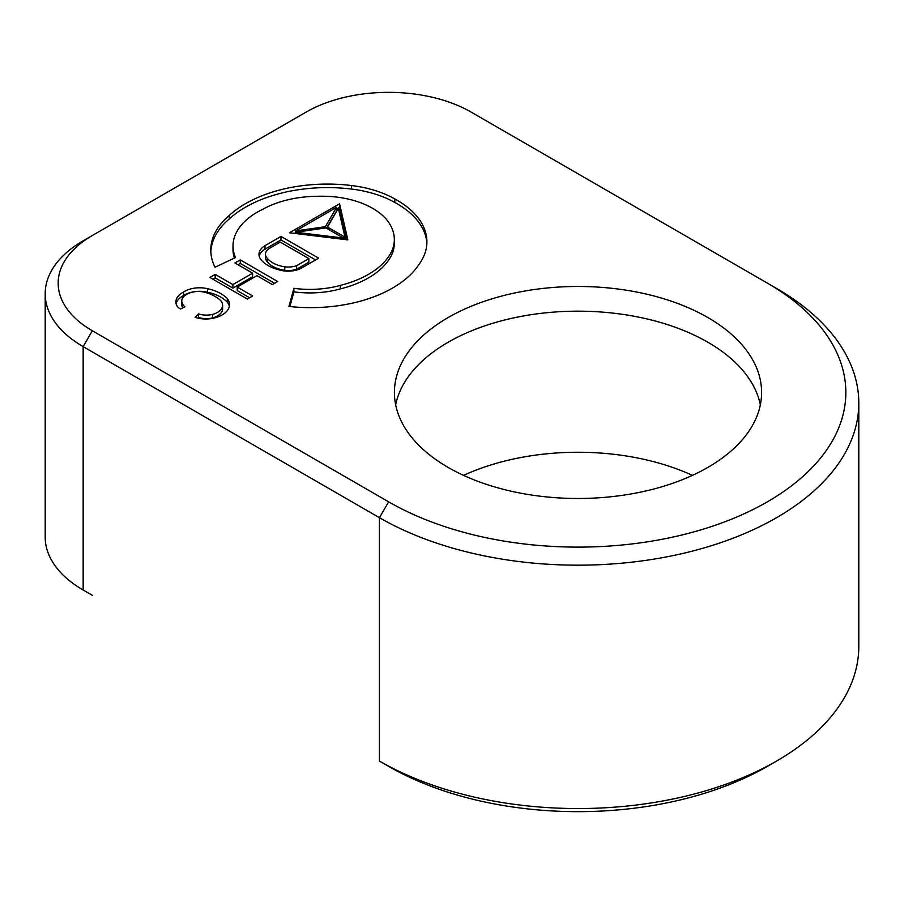 <?xml version="1.0" encoding="UTF-8"?>
<svg xmlns="http://www.w3.org/2000/svg" width="904" height="904" viewBox="0 0 904 904"><rect width="100%" height="100%" fill="white"/><g stroke="black" fill="none" stroke-linecap="round" stroke-linejoin="round"><path stroke-width="1.36" d="M395.658 404.822A183.591 105.994 180 0 1 517.766 317.044A183.591 105.994 180 0 1 707.832 342.221A183.591 105.994 180 0 1 760.354 404.822M707.832 317.53A183.591 105.994 0 0 0 507.743 294.546A183.591 105.994 0 0 0 394.415 392.483A183.591 105.994 0 0 0 448.181 467.436A183.591 105.994 0 0 0 648.27 490.409A183.591 105.994 0 0 0 761.597 392.483A183.591 105.994 0 0 0 707.832 317.53M268.172 265.595A36.047 20.815 0 0 0 282.85 270.737A19.515 11.266 0 0 0 300.896 268.443L318.66 258.182L280.986 236.43L265.008 245.651A21.933 12.667 0 0 0 258.973 254.386A21.933 12.667 0 0 0 261.12 259.843A36.047 20.815 0 0 0 268.172 265.595M265.437 254.16L265.437 257.685A14.577 8.418 0 0 0 267.268 261.764A26.532 15.311 0 0 0 272.725 266.341A26.532 15.311 0 0 0 284.76 270.33L284.76 266.804A16.012 9.243 0 0 0 296.648 265.697L308.885 258.623L280.285 242.102L269.674 248.227A14.577 8.418 0 0 0 265.437 254.16A14.577 8.418 0 0 0 267.268 258.239A26.532 15.311 0 0 0 272.725 262.815A26.532 15.311 0 0 0 284.76 266.804M267.268 261.764L267.268 258.239M180.393 308.987A14.803 8.543 0 0 0 180.495 309.044L184.879 306.761A15.718 9.074 180 0 1 182.246 303.179A15.707 9.063 180 0 1 181.772 300.976A15.707 9.063 180 0 1 187.207 294.116A15.865 9.164 180 0 1 204.666 292.241A36.488 21.063 180 0 1 220.847 300.772A17.639 10.181 180 0 1 222.621 305.224A17.639 10.181 180 0 1 212.542 314.422A16.306 9.413 180 0 1 198.473 313.925L195.106 317.327A21.526 12.43 0 0 0 215.434 317.699A25.267 14.588 0 0 0 229.537 304.614A25.267 14.588 0 0 0 227.299 298.614A37.821 21.843 0 0 0 207.547 288.681A21.018 12.136 0 0 0 183.625 292.003A22.995 13.277 0 0 0 175.885 301.936A22.995 13.277 0 0 0 176.201 304.128A14.803 8.543 0 0 0 180.393 308.987M776.559 761.066L767.394 766.355A267.833 154.629 180 0 1 388.618 766.366L379.454 761.066A280.794 162.11 0 0 0 776.559 761.066A280.794 162.11 0 0 0 858.8 646.439L858.8 403.06A280.794 162.11 180 0 1 685.458 552.83A280.794 162.11 180 0 1 379.454 517.698L83.157 346.627A129.6 74.817 180 0 1 45.2 293.721A129.6 74.817 180 0 1 83.157 240.814L92.321 235.526A116.639 67.337 0 0 0 92.321 330.751L388.618 501.822A267.833 154.629 0 0 0 767.394 501.822A267.833 154.629 0 0 0 767.394 283.144A267.833 154.629 0 0 0 767.394 283.133L471.097 112.073A116.639 67.337 0 0 0 306.151 112.073L83.157 240.814M45.2 293.721L45.2 537.1A129.6 74.817 0 0 0 83.157 590.007L83.157 346.627L92.321 330.751M83.157 590.007L92.321 595.295A116.639 67.337 180 0 1 92.174 595.205M182.755 307.868A15.718 9.074 180 0 1 182.246 306.716A15.707 9.063 180 0 1 181.772 304.501L181.772 300.976M222.621 305.224L222.621 308.75A17.639 10.181 180 0 1 212.542 317.948A16.306 9.413 180 0 1 198.473 317.451L197.829 318.095M229.356 306.377A25.267 14.588 0 0 0 227.299 302.139A37.821 21.843 0 0 0 207.547 292.207A21.018 12.136 0 0 0 183.625 295.54A22.995 13.277 0 0 0 176.088 303.699M183.625 295.54L183.625 292.003M207.547 292.207L207.547 288.681M227.299 302.139L227.299 298.614M198.473 317.451L198.473 313.925M212.542 317.948L212.542 314.422M182.246 306.716L182.246 303.179M426.857 243.538A101.836 58.794 0 0 0 394.822 202.473A87.575 50.567 0 0 0 351.441 189.049A115.915 66.919 0 0 0 229.254 218.971A106.491 61.483 0 0 0 210.824 251.82M234.362 258.103A82.648 47.72 180 0 1 233.006 249.493L233.006 245.967A82.648 47.72 180 0 1 262.601 209.378A80.377 46.398 180 0 1 318.344 196.281A71.179 41.098 180 0 1 369.408 206.575A75.235 43.437 180 0 1 386.279 219.197A81.134 46.838 180 0 1 394.325 239.537A81.134 46.838 180 0 1 392.2 250.182A90.298 52.138 180 0 1 340.322 285.381A70.184 40.522 180 0 1 293.902 288.331L288.941 306.433A115.701 66.806 0 0 0 418.586 265.041A101.836 58.794 0 0 0 426.903 241.775A101.836 58.794 0 0 0 394.822 198.948A87.575 50.567 0 0 0 351.441 185.523A115.915 66.919 0 0 0 229.254 215.446A106.491 61.483 0 0 0 210.779 250.046A106.491 61.483 0 0 0 215.028 267.256L235.492 257.572A82.648 47.72 180 0 1 233.006 245.967M394.325 239.537L394.325 243.063A81.134 46.838 180 0 1 392.2 253.708A90.298 52.138 180 0 1 340.322 288.918A70.184 40.522 180 0 1 293.902 291.856L289.879 306.535M293.902 291.856L293.902 288.331M340.322 288.918L340.322 285.381M392.2 253.708L392.2 250.182M229.254 218.971L229.254 215.446M394.822 202.473L394.822 198.948M325.926 227.932L295.755 232.238L343.43 238.046L325.926 227.932M295.755 233.537L295.755 232.238M343.43 239.345L343.43 238.046M295.71 230.927L325.35 226.701L336.638 207.31L295.71 230.927L295.71 233.537M325.35 228.023L325.35 226.701M326.491 228.26L336.638 210.835L336.638 207.31M344.989 237.142L338.367 208.338L327.485 227.04L344.989 237.142L344.989 239.537M344.718 239.503L344.051 236.599M329.022 227.921L328.242 229.277M327.485 228.836L327.485 227.04M347.012 239.786L339.554 207.344L336.638 209.027M295.71 232.656L294.455 233.379M289.404 232.769L347.848 239.888L339.554 203.818L289.404 232.769M339.554 207.344L339.554 203.818M284.76 270.33A16.012 9.243 0 0 0 296.648 269.222L308.885 262.149L308.885 258.623M296.648 269.222L296.648 265.697M315.609 259.945L280.986 239.955L265.008 249.176A21.933 12.667 0 0 0 259.188 256.148M265.008 249.176L265.008 245.651M280.986 239.955L280.986 236.43M274.635 283.291L240.261 263.437L237.989 264.748M240.261 263.437L240.261 259.911L234.938 262.985L252.611 273.189L252.611 276.714L232.893 288.105L215.208 277.901L212.948 279.2M249.594 297.744L237.21 290.602L237.21 287.077L256.939 275.686L272.375 284.59L277.697 281.528L240.261 259.911M215.208 277.901L215.208 274.375L209.886 277.438L247.323 299.054L252.645 295.981L237.21 287.077M232.893 288.105L232.893 284.579L215.208 274.375M252.611 273.189L232.893 284.579M767.394 283.144L776.559 288.432A280.794 162.11 180 0 1 858.8 403.06M388.618 766.366L379.454 761.066L379.454 517.698L388.618 501.822M463.571 475.368A183.591 105.994 180 0 1 692.441 475.368M351.441 189.049L351.441 185.523"/></g></svg>
